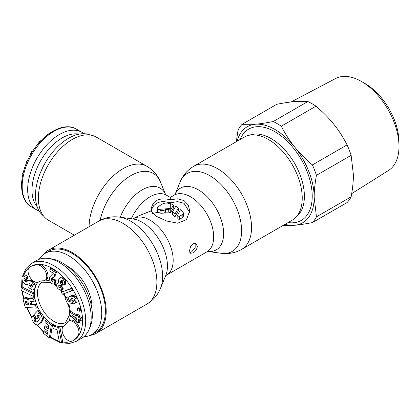 <?xml version="1.0" encoding="UTF-8"?>
<svg xmlns="http://www.w3.org/2000/svg" width="420" height="420" viewBox="0 0 420 420"><rect width="100%" height="100%" fill="white"/><g stroke="black" fill="none" stroke-linecap="round" stroke-linejoin="round"><path stroke-width="0.63" d="M83.937 336.672A46.851 27.048 -120 0 0 92.027 334.488L95.713 332.356A46.851 27.048 -120 0 0 105.415 310.91A46.851 27.048 -120 0 0 84.961 263.76A46.851 27.048 -120 0 0 48.862 251.207L45.176 253.339A46.851 27.048 -120 0 0 39.233 259.245M92.027 334.488A46.851 27.048 -120 0 0 101.729 313.036A46.851 27.048 -120 0 0 81.275 265.886A46.851 27.048 -120 0 0 45.176 253.339M76.97 323.967A33.08 19.1 -120 0 0 77.38 324.014M91.938 309.146A33.08 19.1 -120 0 0 91.99 307.414A33.08 19.1 -120 0 0 67.079 266.081M69.683 320.465L68.507 321.143A8.652 4.993 -120 0 0 67.331 322.366A25.394 14.663 60 0 1 63.887 325.952A8.652 4.993 -120 0 0 63.887 335.942A8.652 4.993 -120 0 0 72.539 340.935A42.693 24.649 -120 0 0 78.33 334.903A8.652 4.993 -120 0 0 76.382 324.933A8.652 4.993 -120 0 0 68.507 321.143L69.683 320.465A8.652 4.993 -120 0 1 77.558 324.256A8.652 4.993 -120 0 1 79.506 334.226A42.693 24.649 60 0 1 73.715 340.258L72.539 340.935M36.971 260.316A44.909 25.93 60 0 1 48.095 258.41A44.909 25.93 60 0 1 81.879 286.246A44.909 25.93 60 0 1 89.093 329.422A44.909 25.93 60 0 1 81.879 338.1L76.393 341.271A44.909 25.93 60 0 0 76.393 289.411A44.909 25.93 60 0 0 31.479 263.482L36.971 260.316M48.095 258.41L51.403 258.862A42.672 24.638 60 0 1 83.507 285.306A42.672 24.638 60 0 1 90.358 326.33L89.093 329.422M46.142 279.699L44.966 280.376L46.142 279.699A8.652 4.993 -120 0 0 46.799 270.979A8.652 4.993 -120 0 0 39.139 264.311A42.693 24.649 -120 0 0 31.022 266.312L29.846 266.989A8.652 4.993 -120 0 0 29.846 276.974A8.652 4.993 -120 0 0 38.493 281.972A25.394 14.663 60 0 1 38.493 281.967A25.394 14.663 60 0 1 43.323 280.781A8.652 4.993 -120 0 0 44.966 280.376A8.652 4.993 -120 0 0 45.623 271.661A8.652 4.993 -120 0 0 37.963 264.988A42.693 24.649 -120 0 0 29.846 266.989L31.022 266.312M61.609 342.893L62.785 342.216L59.813 326.891L53.734 325.148L52.558 325.831L53.083 328.519L56.994 329.637L59.441 342.274L61.609 342.893L58.637 327.569L52.558 325.831M49.366 337.88L50.542 337.202L52.49 324.471L46.462 319.862L45.287 320.539L44.977 322.539L48.804 325.463L48.253 329.065L44.735 326.371L44.431 328.372L47.943 331.065L47.465 334.194L43.722 331.333L43.418 333.333L49.366 337.88L51.313 325.154L45.287 320.539M47.68 332.782L44.903 330.656L43.722 331.333M48.468 327.653L45.911 325.694L44.735 326.371M38.262 324.739L41.685 322.114L43.774 318.323L43.307 316.06L42.525 314.732L41.234 313.352L39.627 312.721L40.231 311.871L38.892 310.002L37.716 310.685L33.931 314.68L36.96 318.901L38.062 317.735L36.855 316.055L37.117 315.782L37.758 315.257L39.811 315.961L40.262 317.993L38.325 320.633L36.083 322.287L34.403 320.833L34.115 319.321L34.829 318.203L33.007 315.661L32.812 315.866C31.337 317.473 31.579 319.641 33.537 322.381L35.721 324.618L37.758 324.97L40.509 322.796L42.599 319.006L41.349 315.409L40.057 314.034L38.451 313.399L39.055 312.548L37.716 310.685M36.362 308.07L35.443 305.188L30.639 304.931L29.946 301.906L30.266 301.476L34.183 301.25L32.902 298.069L32.282 298.489L28.602 298.673L28.219 300.232L26.759 298.667L25.053 298.127L23.709 298.442L23.095 299.544L25.294 307.471L36.362 308.07L37.538 307.387L36.619 304.51L31.815 304.248L31.096 301.361M34.183 301.25L35.359 300.568L34.346 297.402L32.902 298.069M33.317 297.827L29.778 297.99L28.602 298.673M28.665 298.631L27.935 297.985L26.229 297.449L24.885 297.759M22.176 287.028L21 287.711L21.157 290.372L33.28 296.378L34.456 295.701L34.298 293.034L22.186 287.033M36.96 318.901L39.239 317.053L38.036 315.378L38.335 315.058M37.317 321.605L35.873 320.623L35.374 319.699L35.291 318.644L36.005 317.525M32.713 286.498L30.529 284.881L29.353 285.558L28.728 287.674L32.413 290.02L33.128 289.853L34.125 288.278L33.904 284.981L31.805 281.988L29.978 280.702L25.337 281.516L24.554 281.022L23.798 278.99L24.061 278.607M33.128 289.853L34.718 288.808L35.49 286.193L35.081 284.303L32.98 281.311L31.154 280.024L26.513 280.833L25.73 280.345L24.906 278.744M28.66 304.08L27.29 304.006L26.507 301.051M76.676 318.286L76.225 317.825M24.512 278.576L23.798 278.99C24.019 278.24 24.759 278.439 26.009 279.584L27.353 279.058L27.977 276.943L27.652 276.644C25.93 275.09 24.67 274.654 23.872 275.326M61.131 290.157L62.307 289.48L63.373 288.141L61.672 286.314L59.855 287.873L58.942 287.595L58.716 285.673L59.493 284.965L60.958 286.109L61.624 284.697L60.296 282.854L60.522 281.211L61.394 280.119L62.286 280.518L62.827 281.626L62.26 283.547L63.961 285.374L64.606 281.852L62.963 279.111C61.798 277.862 60.8 277.478 59.971 277.951L58.81 279.41L58.417 281.159L58.994 283.043L57.708 283.001L57.026 283.831C56.227 285.532 56.658 287.275 58.322 289.065L61.131 290.157L62.197 288.818L60.496 286.991M60.412 287.17L59.855 285.086M60.958 286.109L62.134 285.432L62.769 284.093M62.459 283.657L61.472 282.172L61.877 280.182M63.961 285.374L65.294 284.361L65.782 281.174L64.139 278.429C62.974 277.184 61.976 276.801 61.147 277.274L59.971 277.951M54.028 284.141L55.204 283.458L56.165 280.319L54.311 279.148L53.135 279.83L52.647 281.899L52.08 281.82L51.245 279.752L51.524 278.696L53.807 276.791L55.43 272.423L49.922 268.942L49.833 271.026L53.356 273.257L49.791 276.843L49.397 278.581L50.038 281.552L52.033 283.752L54.028 284.141L54.989 281.001L53.135 279.83M53.035 280.975L52.421 279.074L52.7 278.019L54.983 276.108L56.605 271.745L51.098 268.259L49.922 268.942M71.794 290.84L72.97 290.157L71.715 288.236L61.189 292.246L62.438 294.168L71.794 290.84L70.539 288.913L61.189 292.246M78.54 323.006L78.53 319.268L80.792 320.565L80.782 318.502L78.519 317.21L78.519 316.218L76.661 315.157L76.666 316.144L69.363 311.966L69.368 314.244L76.792 322.004L78.54 323.006L79.716 322.329L79.711 319.945M76.976 314.974L70.539 311.288L69.363 311.966M80.792 320.565L81.968 319.882L81.958 317.825L79.695 316.528L79.695 315.536L77.837 314.475L76.661 315.157M79.721 311.252L80.897 310.574L80.341 308.212L78.314 307.776L77.138 308.453L77.689 310.816L79.721 311.252L79.165 308.894L77.138 308.453M74.734 300.253L73.269 300.977L74.303 303.35L75.642 302.946L75.994 299.15L73.978 296.52L70.828 296.126L69.568 296.562L68.77 297.423L69.043 299.943L70.308 301.786L68.428 302.054L66.491 297.607L64.953 297.911L67.699 304.222L72.933 303.513L71.998 301.366L70.733 300.305L70.739 299.056L71.08 298.793L72.046 298.463L74.566 299.387L74.251 300.694L73.269 300.977M73.295 300.967L71.909 299.628L71.82 298.51M69.888 301.334L69.605 301.376L67.667 296.924L64.953 297.911M75.642 302.946L76.818 302.269L77.17 298.468L75.154 295.838L72.004 295.444L69.568 296.562M52.49 324.471L51.313 325.154M34.298 293.034L33.122 293.717L21 287.711M33.28 296.378L33.122 293.717M26.114 304.684L25.394 301.397L25.641 301.14L26.287 301.024L28.088 302.453L28.901 304.836L26.114 304.684L27.29 304.006M26.177 279.736L26.801 277.625L22.89 275.867L21.982 277.258L22.123 280.381L24.25 283.432L25.778 284.471L27.185 284.534L29.563 283.689L31.327 284.235L32.193 285.464L32.293 286.608L31.532 287.18L29.353 285.558M31.951 287.133L31.532 287.18L32.235 286.776M76.681 320.177L72.035 315.431L76.671 318.087L76.681 320.177M59.215 285.033L59.493 284.965M59.813 326.891L58.637 327.569M38.036 315.378L36.855 316.055M39.239 317.053L38.062 317.735M40.231 311.871L39.055 312.548M39.627 312.721L38.451 313.399M34.157 314.995L33.007 315.661M35.984 317.536L34.829 318.203M36.619 304.51L35.443 305.188M38.493 281.967L38.493 281.972A25.505 14.726 -120 0 0 35.49 286.193M34.346 297.402L33.169 298.084M31.815 304.248L30.639 304.931M27.977 276.943L26.801 277.625M79.695 315.536L78.519 316.218M79.695 316.528L78.519 317.21M81.958 317.825L80.782 318.502M80.341 308.212L79.165 308.894M73.174 300.689L71.998 301.366M74.083 302.846L72.933 303.513M67.667 296.924L66.491 297.607M69.605 301.376L68.428 302.054M71.715 288.236L70.539 288.913M63.373 288.141L62.197 288.818M62.732 284.056L61.624 284.697M56.605 271.745L55.43 272.423M54.983 276.108L53.807 276.791M56.165 280.319L54.989 281.001M43.512 215.948A46.851 27.048 -60 0 1 35.469 195.605A46.851 27.048 -60 0 1 54.805 149.667A46.851 27.048 -60 0 1 90.237 135.02M83.937 133.718A44.909 25.93 120 0 0 81.879 132.29A44.909 25.93 120 0 0 36.971 158.219A44.909 25.93 120 0 0 36.971 210.079A44.909 25.93 120 0 0 39.233 211.145M79.049 134.143A42.672 24.638 120 0 0 40.835 160.451A42.672 24.638 120 0 0 37.165 206.698M21.599 183.031L21.761 180.878M22.932 173.875L22.664 173.722L23.215 171.36L23.593 171.276M25.919 164.378L26.392 161.616L28.408 158.986M31.206 153.662L30.592 153.305L31.846 151.384L32.477 151.604M37.774 144.344L39.422 141.577L41.459 140.238M46.972 135.24L46.956 134.894L52.495 131.429M23.525 171.538L23.215 171.36M32.413 151.709L31.846 151.384M47.224 135.046L46.956 134.894M151.064 211.748L151.814 208.924L153.641 205.769L156.209 203.501L158.571 202.372L161.296 201.747L164.399 201.653L170.299 202.776L177.613 201.626L184.023 203.28L189.625 212.436M170.299 199.747L177.634 198.828L184.023 200.56L188.265 204.965L189.703 210.95L186.459 219.66L177.681 223.204L166.682 221.025L156.576 216.41L150.896 210.95C151.966 200.844 158.434 197.111 170.299 199.747L170.299 197.51M197.353 246.288C197.006 249.107 195.589 251.307 193.095 252.882L190.491 253.255L189.509 250.814L190.491 246.855L191.646 245.07L193.095 243.831L194.649 243.338L196.035 243.653L197.353 246.288M43.512 254.441A47.959 27.689 60 0 1 48.305 250.247A47.959 27.689 60 0 1 85.265 263.099A47.959 27.689 60 0 1 106.197 311.362A47.959 27.689 60 0 1 96.264 333.317A47.959 27.689 60 0 1 90.237 335.37M173.628 205.023A183.005 51.109 -78.1 0 0 170.279 210.341A32.713 18.889 -120 0 0 168.73 209.391L165.596 209.454L164.026 210.357L160.892 210.541A32.713 18.889 -120 0 0 157.752 209.486L170.299 208.483L170.299 203.8C167.417 202.787 164.803 202.839 162.456 203.957A32.713 18.889 -60 0 0 157.752 207.233L157.106 208.367L157.752 209.486L157.752 212.321A29.384 16.968 -120 0 1 160.892 213.287L164.026 213.082L165.596 212.173L168.73 212.105A29.384 16.968 -120 0 1 170.279 213.066A164.362 45.901 -78.1 0 1 173.628 207.743L173.628 205.023A32.713 18.889 -120 0 0 171.869 204.204L170.299 203.8L170.299 202.776M172.441 211.88L175.791 206.236A32.713 18.889 -120 0 1 178.332 207.968L178.332 210.714L174.983 216.825A29.384 16.968 -120 0 0 172.441 214.636L172.441 211.88A32.713 18.889 -120 0 1 174.983 213.995L178.332 207.968M179.603 216.29L183.236 214.074L183.477 213.035L182.847 211.88A32.713 18.889 -120 0 0 180.495 209.701L177.146 216.079L179.603 216.29L179.603 219.298L183.236 217.082L183.493 213.281M132.615 218.957L137.587 216.31L150.896 210.95M170.279 210.341L170.279 213.066M152.439 213.533L157.752 212.321L157.138 211.528L157.106 208.435M177.146 216.079L177.146 219.02L179.603 219.298M174.983 213.995L174.983 216.825M170.132 197.327L170.468 197.327M89.066 226.716A47.959 27.689 120 0 1 110.287 178.878A47.959 27.689 120 0 1 146.953 166.336L96.264 137.072A47.959 27.689 120 0 0 59.309 149.919A47.959 27.689 120 0 0 38.372 198.188A47.959 27.689 120 0 0 48.305 220.143L74.377 235.195M244.335 137.072A47.959 27.689 60 0 1 281.295 149.919A47.959 27.689 60 0 1 302.227 198.188A47.959 27.689 60 0 1 292.294 220.143L241.61 249.407A47.959 27.689 60 0 0 251.543 227.451A47.959 27.689 60 0 0 230.606 179.183A47.959 27.689 60 0 0 193.646 166.336L244.335 137.072M195.158 243.359L195.163 247.905L191.504 251.963L189.845 252.541M351.687 193.652L388.589 170.42A53.062 30.634 -120 0 0 399 146.48L399 142.238A47.864 27.636 -120 0 0 365.153 83.617L361.483 81.496A53.062 30.634 -120 0 0 335.543 78.54L291.133 101.96M283.001 225.509L294.583 225.283C299.366 224.868 305.303 223.97 312.406 222.584L347.083 202.566A60.989 35.212 -120 0 0 351.131 196.812C352.663 188.507 353.419 181.157 353.393 174.757L351.131 155.321A60.989 35.212 -120 0 0 347.083 144.9C343.061 137.088 338.63 130.205 333.79 124.236C329.007 118.235 323.064 112.219 315.966 106.186A60.989 35.212 -120 0 0 311.923 103.63A60.989 35.212 -120 0 0 307.881 101.519L273.2 121.538A60.989 35.212 60 0 1 277.242 123.653A60.989 35.212 60 0 1 281.284 126.21C285.311 134.017 289.742 140.905 294.583 146.869A55.445 32.009 -120 0 0 274.979 129.486A55.445 32.009 -120 0 0 255.376 124.236A55.445 32.009 -120 0 0 237.09 141.257M285.049 224.327A55.445 32.009 -120 0 0 294.583 225.283A55.445 32.009 -120 0 0 314.186 197.395A55.445 32.009 -120 0 0 294.583 146.869C299.366 152.87 305.303 158.886 312.406 164.918A60.989 35.212 -120 0 1 316.449 175.34C314.911 183.645 314.155 190.995 314.186 197.395L316.449 216.835A60.989 35.212 -120 0 1 312.406 222.584M273.2 121.538C266.102 122.924 260.159 123.821 255.376 124.236L242.083 124.32A60.989 35.212 -120 0 0 238.035 130.069L236.329 141.692M351.131 196.812L316.449 216.835M351.131 155.321L316.449 175.34M347.083 144.9L312.406 164.918M315.966 106.186L281.284 126.21M307.881 101.519L294.583 101.598C289.8 102.013 283.862 102.911 276.759 104.297L242.083 124.32M399 146.48A53.062 30.634 -120 0 0 361.483 81.496M69.678 314.57L65.578 322.544A23.289 13.445 60 0 1 42.294 309.099A23.289 13.445 60 0 1 42.294 282.209L50.51 282.329M63.751 293.701A25.505 14.726 60 0 1 65.121 295.921A25.505 14.726 60 0 1 65.914 297.355M62.281 291.611A25.505 14.726 -120 0 0 61.142 290.152M56.632 285.511A25.505 14.726 -120 0 0 54.526 283.852M49.875 281.221A25.505 14.726 -120 0 0 45.512 280.061M34.718 288.808A25.505 14.726 -120 0 0 34.377 294.368A25.505 14.726 -120 0 0 39.616 310.648A25.505 14.726 -120 0 0 41.407 313.493M27.011 307.566A42.693 24.649 -120 0 0 31.022 315.609A42.693 24.649 -120 0 0 31.999 317.252M22.491 291.034A42.693 24.649 -120 0 0 23.872 298.342M22.47 281.18A42.693 24.649 -120 0 0 22.197 287.038M28.996 267.724A42.693 24.649 -120 0 0 23.882 275.294M37.963 264.988L39.139 264.311A42.693 24.649 60 0 1 73.715 290.96A42.693 24.649 60 0 1 79.506 334.226L78.33 334.903M71.479 341.303A42.693 24.649 60 0 1 62.743 342.006M59.23 341.192A42.693 24.649 60 0 1 50.563 337.04M43.675 331.648A42.693 24.649 60 0 1 37.501 325.038M63.877 325.962A25.505 14.726 60 0 1 56.774 326.02A25.505 14.726 60 0 1 49.476 322.166A25.505 14.726 60 0 1 43.307 316.06M68.764 304.08A25.505 14.726 60 0 1 70.303 311.425M70.35 315.268A25.505 14.726 60 0 1 69.011 320.911M41.234 313.352L40.057 314.034M42.525 314.732L41.349 315.409M43.774 318.323L42.599 319.006M41.685 322.114L40.509 322.796M35.81 317.714L34.634 318.392M35.873 320.623L34.697 321.305M37.259 321.61L36.083 322.287M38.294 315.1L37.117 315.782M26.229 297.449L25.053 298.127M27.935 297.985L26.759 298.667M31.238 297.796L30.061 298.473M32.099 297.843L30.922 298.52M32.86 298.153L32.282 298.489M30.912 301.35L29.946 301.906M31.427 303.035L30.25 303.713M26.822 302.558L25.646 303.235M26.035 301.03L25.394 301.397M30.739 285.07L29.558 285.747M27.652 276.644L26.476 277.326M25.73 280.345L24.554 281.022M26.513 280.833L25.337 281.516M28.151 280.439L26.975 281.117M31.154 280.024L29.978 280.702M32.98 281.311L31.805 281.988M35.081 284.303L33.904 284.981M35.306 287.6L34.125 288.278M74.629 300.31L73.558 300.93M71.558 298.589L70.739 299.056M71.909 299.628L70.733 300.305M72.004 295.444L70.828 296.126M75.154 295.838L73.978 296.52M77.17 298.468L75.994 299.15M64.139 278.429L62.963 279.111M65.782 281.174L64.606 281.852M65.294 284.361L64.118 285.038M61.698 280.534L60.522 281.211M61.472 282.172L60.296 282.854M62.396 283.694L61.283 284.34M59.792 285.054L58.716 285.673M60.118 286.918L58.942 287.595M53.503 277.179L52.327 277.856M52.7 278.019L51.524 278.696M52.421 279.074L51.245 279.752M52.978 281.3L52.08 281.82M56.149 280.786L54.973 281.463M76.393 129.119A44.909 25.93 120 0 0 31.479 155.048A44.909 25.93 120 0 0 31.479 206.908C18.611 200.214 18.296 175.303 30.671 154.581C42.425 133.502 64.155 121.322 76.393 129.119L81.879 132.29M26.943 161.936L26.392 161.616M39.926 141.866L39.422 141.577M133.691 218.558A32.713 18.889 60 0 1 158.902 227.32A32.713 18.889 60 0 1 173.182 260.243A32.713 18.889 60 0 1 166.404 275.216L206.908 251.832A32.713 18.889 -120 0 0 213.68 236.859A32.713 18.889 -120 0 0 199.4 203.936A32.713 18.889 -120 0 0 174.195 195.174L175.082 194.439M160.529 288.256L165.779 275.42A35.684 20.601 -120 0 0 167.444 265.981A35.684 20.601 -120 0 0 133.203 218.999L119.464 217.124A44.987 25.977 -120 0 1 162.624 276.36A44.987 25.977 -120 0 1 160.529 288.256C157.763 295.034 153.232 300.3 146.953 304.054A47.959 27.689 -120 0 0 156.886 282.098A47.959 27.689 -120 0 0 135.949 233.835A47.959 27.689 -120 0 0 98.989 220.983C105.383 217.423 112.208 216.132 119.464 217.124M165.606 194.549L160.529 182.133A44.987 25.977 120 0 0 129.281 176.589A44.987 25.977 120 0 0 100.144 220.353M120.278 217.234A35.684 20.601 -60 0 1 143.876 188.942A35.684 20.601 -60 0 1 165.596 194.534M160.892 210.541L160.892 213.287M164.026 210.357L164.026 213.082M165.596 209.454L165.596 212.173M168.73 209.391L168.73 212.105M131.276 218.736A32.713 18.889 -60 0 1 166.404 195.174L170.299 197.421L174.195 195.174M182.847 214.415L182.847 217.423M174.993 194.549L180.07 182.133A44.987 25.977 60 0 1 215.56 179.608A44.987 25.977 60 0 1 241.6 230.764A44.987 25.977 60 0 1 221.141 253.265C228.391 254.258 235.216 252.971 241.61 249.407M175.004 194.534A35.684 20.601 60 0 1 216.232 208.677A35.684 20.601 60 0 1 207.869 251.454M288.073 222.579A52.673 30.413 -120 0 0 312.223 196.838A52.673 30.413 -120 0 0 312.223 196.261A52.673 30.413 -120 0 0 281.631 136.285A52.673 30.413 -120 0 0 240.109 139.508M296.746 216.368A47.129 27.211 -120 0 0 304.379 196.781A47.129 27.211 -120 0 0 304.385 196.261A47.129 27.211 -120 0 0 285.254 150.407A47.129 27.211 -120 0 0 249.832 135.103M53.965 284.172L56.711 286.246M60.716 290.315L61.919 291.821M63.352 293.843L65.562 297.56M31.878 317.83L26.544 307.54M23.468 298.646L21.898 290.74M21.599 287.364L21.898 279.573M22.596 276.098L25.993 268.553L31.479 263.482M36.971 325.064L43.586 332.231M50.106 337.449L59.42 342.174M61.703 342.836L69.562 343.455L76.393 341.271M68.313 304.143L69.731 311.756M24.974 297.701L23.798 298.379M24.066 275.189L22.89 275.867M58.884 282.324L57.708 283.001M36.971 210.079L31.479 206.908M166.404 275.216L165.517 275.951M96.264 333.317L146.953 304.054M48.305 250.247L98.989 220.983M166.404 195.174L165.517 194.439M146.953 166.336C153.232 170.09 157.763 175.355 160.529 182.133M180.07 182.133C182.837 175.355 187.367 170.09 193.646 166.336M207.847 251.454L221.141 253.265M206.908 251.832L207.984 251.433"/></g></svg>

